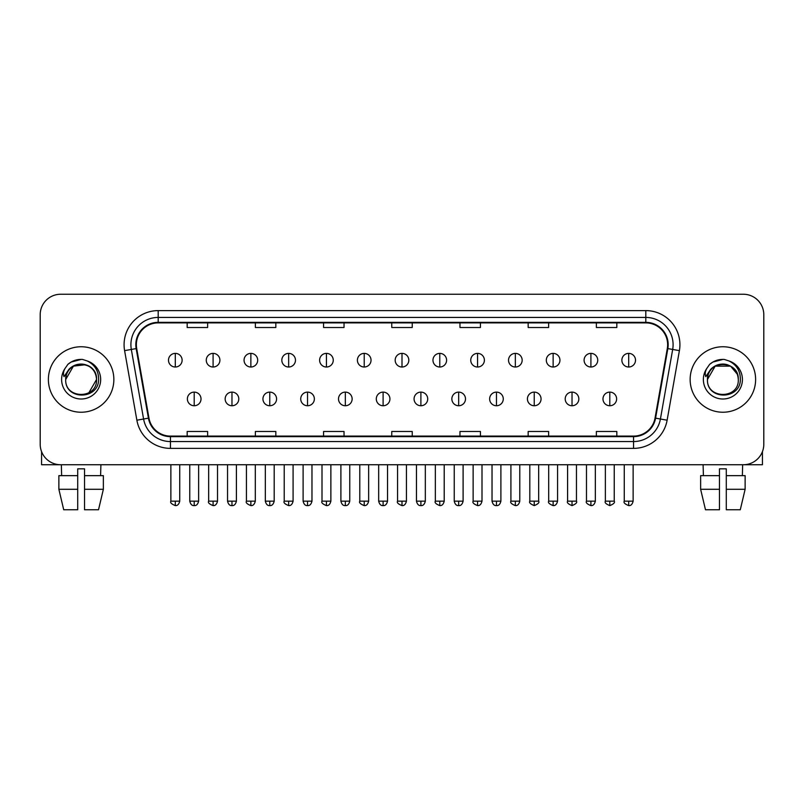 <?xml version="1.0" encoding="UTF-8"?>
<svg xmlns="http://www.w3.org/2000/svg" width="804" height="804" viewBox="0 0 804 804"><rect width="100%" height="100%" fill="white"/><g stroke="black" fill="none" stroke-linecap="round" stroke-linejoin="round"><path stroke-width="1.21" d="M48.381 379.498A32.733 32.733 0 0 0 81.124 412.231A32.733 32.733 0 0 0 113.856 379.498A32.733 32.733 0 0 0 81.124 346.755A32.733 32.733 0 0 0 48.381 379.498A32.733 32.733 0 0 0 81.124 412.231A32.733 32.733 0 0 0 113.856 379.498A32.733 32.733 0 0 0 81.124 346.755A32.733 32.733 0 0 0 48.381 379.498M690.144 379.498A32.733 32.733 0 0 0 722.876 412.231A32.733 32.733 0 0 0 755.619 379.498A32.733 32.733 0 0 0 722.876 346.755A32.733 32.733 0 0 0 690.144 379.498A32.733 32.733 0 0 0 722.876 412.231A32.733 32.733 0 0 0 755.619 379.498A32.733 32.733 0 0 0 722.876 346.755A32.733 32.733 0 0 0 690.144 379.498M136.358 344.715A21.829 21.829 0 0 1 158.187 322.886L645.813 322.886A21.829 21.829 0 0 1 667.31 348.504L655.039 418.07A21.829 21.829 0 0 1 633.552 436.1L170.448 436.1A21.829 21.829 0 0 1 148.961 418.07L136.69 348.504A21.829 21.829 0 0 1 136.358 344.715M135.816 344.715A22.371 22.371 0 0 0 136.157 348.594L148.418 418.16A22.371 22.371 0 0 0 170.448 436.642L633.552 436.642A22.371 22.371 0 0 0 655.582 418.16L667.843 348.594A22.371 22.371 0 0 0 645.813 322.344L158.187 322.344A22.371 22.371 0 0 0 135.816 344.715M124.6 350.634A34.1 34.1 0 0 1 158.187 310.615L645.813 310.615A34.1 34.1 0 0 1 679.4 350.634L667.129 420.201A34.1 34.1 0 0 1 633.552 448.381L170.448 448.381A34.1 34.1 0 0 1 136.871 420.201L124.6 350.634L131.323 349.449A27.276 27.276 0 0 1 158.187 317.429L645.813 317.429A27.276 27.276 0 0 1 672.677 349.449L660.416 419.015A27.276 27.276 0 0 1 633.552 441.557L170.448 441.557A27.276 27.276 0 0 1 143.584 419.015L131.323 349.449A27.276 27.276 0 0 1 130.901 344.715M763.8 314.706A20.462 20.462 0 0 0 743.338 294.244L60.662 294.244A20.462 20.462 0 0 0 40.2 314.706L40.2 444.28A20.462 20.462 0 0 0 60.662 464.742L743.338 464.742A20.462 20.462 0 0 0 763.8 444.28L763.8 314.706L763.8 444.28M655.582 418.16L660.416 419.015L672.677 349.449L679.4 350.634M391.769 322.886L391.769 327.509L412.231 327.509L412.231 322.886M323.57 322.886L323.57 327.509L344.032 327.509L344.032 322.886M255.37 322.886L255.37 327.509L275.832 327.509L275.832 322.886M187.171 322.886L187.171 327.509L207.633 327.509L207.633 322.886M459.968 322.886L459.968 327.509L480.43 327.509L480.43 322.886M528.168 322.886L528.168 327.509L548.629 327.509L548.629 322.886M596.367 322.886L596.367 327.509L616.829 327.509L616.829 322.886M412.231 436.1L412.231 431.477L391.769 431.477L391.769 436.1M344.032 436.1L344.032 431.477L323.57 431.477L323.57 436.1M275.832 436.1L275.832 431.477L255.37 431.477L255.37 436.1M207.633 436.1L207.633 431.477L187.171 431.477L187.171 436.1M480.43 436.1L480.43 431.477L459.968 431.477L459.968 436.1M548.629 436.1L548.629 431.477L528.168 431.477L528.168 436.1M616.829 436.1L616.829 431.477L596.367 431.477L596.367 436.1M40.2 314.706L40.2 444.28M743.338 294.244L60.662 294.244M60.662 464.742L743.338 464.742M175.302 353.378A6.824 6.824 0 0 0 168.488 360.192A6.824 6.824 0 0 0 175.302 367.016A6.824 6.824 0 0 0 182.126 360.192A6.824 6.824 0 0 0 175.302 353.378L175.302 367.016A6.824 6.824 0 0 0 182.126 360.192A6.824 6.824 0 0 0 175.302 353.378M194.196 392.111A6.824 6.824 0 0 0 187.372 398.935A6.824 6.824 0 0 0 194.196 405.749A6.824 6.824 0 0 0 201.02 398.935A6.824 6.824 0 0 0 194.196 392.111L194.196 405.749A6.824 6.824 0 0 0 201.02 398.935A6.824 6.824 0 0 0 194.196 392.111M213.09 353.378A6.824 6.824 0 0 0 206.266 360.192A6.824 6.824 0 0 0 213.09 367.016A6.824 6.824 0 0 0 219.904 360.192A6.824 6.824 0 0 0 213.09 353.378L213.09 367.016A6.824 6.824 0 0 0 219.904 360.192A6.824 6.824 0 0 0 213.09 353.378M250.868 353.378A6.824 6.824 0 0 0 244.054 360.192A6.824 6.824 0 0 0 250.868 367.016A6.824 6.824 0 0 0 257.692 360.192A6.824 6.824 0 0 0 250.868 353.378L250.868 367.016A6.824 6.824 0 0 0 257.692 360.192A6.824 6.824 0 0 0 250.868 353.378M288.656 353.378A6.824 6.824 0 0 0 281.832 360.192A6.824 6.824 0 0 0 288.656 367.016A6.824 6.824 0 0 0 295.47 360.192A6.824 6.824 0 0 0 288.656 353.378L288.656 367.016A6.824 6.824 0 0 0 295.47 360.192A6.824 6.824 0 0 0 288.656 353.378M326.434 353.378A6.824 6.824 0 0 0 319.61 360.192A6.824 6.824 0 0 0 326.434 367.016A6.824 6.824 0 0 0 333.258 360.192A6.824 6.824 0 0 0 326.434 353.378L326.434 367.016A6.824 6.824 0 0 0 333.258 360.192A6.824 6.824 0 0 0 326.434 353.378M231.974 392.111A6.824 6.824 0 0 0 225.16 398.935A6.824 6.824 0 0 0 231.974 405.749A6.824 6.824 0 0 0 238.798 398.935A6.824 6.824 0 0 0 231.974 392.111L231.974 405.749A6.824 6.824 0 0 0 238.798 398.935A6.824 6.824 0 0 0 231.974 392.111M269.762 392.111A6.824 6.824 0 0 0 262.938 398.935A6.824 6.824 0 0 0 269.762 405.749A6.824 6.824 0 0 0 276.576 398.935A6.824 6.824 0 0 0 269.762 392.111L269.762 405.749A6.824 6.824 0 0 0 276.576 398.935A6.824 6.824 0 0 0 269.762 392.111M307.54 392.111A6.824 6.824 0 0 0 300.726 398.935A6.824 6.824 0 0 0 307.54 405.749A6.824 6.824 0 0 0 314.364 398.935A6.824 6.824 0 0 0 307.54 392.111L307.54 405.749A6.824 6.824 0 0 0 314.364 398.935A6.824 6.824 0 0 0 307.54 392.111M66.42 374.855L65.687 379.498C64.843 400.432 98.711 400.05 98.601 379.498C98.661 370.986 94.862 364.815 87.214 360.956L82.601 359.448C77.043 359.117 72.139 360.745 67.898 364.343L65.124 368.332C63.426 371.187 63.054 373.96 64.008 376.654L68.973 369.287C73.596 364.664 79.104 363.137 85.485 364.704A15.417 15.417 0 0 0 66.42 374.855M95.646 374.332C90.852 358.152 64.772 362.875 65.707 379.498L73.415 366.142L85.495 364.714C92.37 367.157 96.058 372.091 96.54 379.498C97.485 399.387 64.762 399.387 65.707 379.498C64.762 359.609 97.485 359.609 96.54 379.498L88.832 392.844M67.948 364.312L71.064 362.081L81.274 359.388L71.064 362.081L67.948 364.312L71.064 362.081L81.274 359.388L71.064 362.081L67.948 364.312M708.173 374.855L707.44 379.498C706.595 400.432 740.474 400.05 740.353 379.498C740.424 370.986 736.625 364.815 728.967 360.956L724.364 359.448C718.806 359.117 713.902 360.745 709.661 364.343L706.877 368.332C705.188 371.187 704.817 373.96 705.761 376.654L710.736 369.287C715.359 364.664 720.866 363.137 727.248 364.704A15.417 15.417 0 0 0 708.173 374.855L707.46 379.498C706.515 359.609 739.238 359.609 738.293 379.498C739.238 399.387 706.515 399.387 707.46 379.498L715.168 366.142L730.585 366.142M737.409 374.332L730.585 366.142L727.248 364.704C734.132 367.157 737.821 372.091 738.293 379.498M709.701 364.312L712.826 362.081L723.037 359.388L712.826 362.081L709.701 364.312L712.826 362.081L723.037 359.388L712.826 362.081L709.701 364.312M41.567 451.627L41.567 464.742L120.68 464.742M762.433 451.627L762.433 464.742L683.32 464.742M77.707 475.656L77.707 489.294L58.873 489.294L63.717 509.756L58.873 489.294L58.873 475.656L77.707 475.656L77.707 468.832L84.531 468.832L84.531 475.656L103.364 475.656L103.364 489.294L98.52 509.756L103.364 489.294L84.531 489.294L84.531 475.656M100.902 464.742L100.6 475.656M77.707 489.294L77.707 509.756L63.717 509.756M98.52 509.756L84.531 509.756L84.531 489.294M61.345 464.742L61.637 475.656M719.469 475.656L719.469 489.294L700.636 489.294L705.48 509.756L700.636 489.294L700.636 475.656L719.469 475.656L719.469 468.832L726.293 468.832L726.293 475.656L745.127 475.656L745.127 489.294L740.283 509.756L745.127 489.294L726.293 489.294L726.293 475.656M742.655 464.742L742.363 475.656M719.469 489.294L719.469 509.756L705.48 509.756M740.283 509.756L726.293 509.756L726.293 489.294M703.098 464.742L703.399 475.656M364.222 353.378A6.824 6.824 0 0 0 357.398 360.192A6.824 6.824 0 0 0 364.222 367.016A6.824 6.824 0 0 0 371.036 360.192A6.824 6.824 0 0 0 364.222 353.378L364.222 367.016A6.824 6.824 0 0 0 371.036 360.192A6.824 6.824 0 0 0 364.222 353.378M402 353.378A6.824 6.824 0 0 0 395.176 360.192A6.824 6.824 0 0 0 402 367.016A6.824 6.824 0 0 0 408.824 360.192A6.824 6.824 0 0 0 402 353.378L402 367.016A6.824 6.824 0 0 0 408.824 360.192A6.824 6.824 0 0 0 402 353.378M439.778 353.378A6.824 6.824 0 0 0 432.964 360.192A6.824 6.824 0 0 0 439.778 367.016A6.824 6.824 0 0 0 446.602 360.192A6.824 6.824 0 0 0 439.778 353.378L439.778 367.016A6.824 6.824 0 0 0 446.602 360.192A6.824 6.824 0 0 0 439.778 353.378M345.328 392.111A6.824 6.824 0 0 0 338.504 398.935A6.824 6.824 0 0 0 345.328 405.749A6.824 6.824 0 0 0 352.142 398.935A6.824 6.824 0 0 0 345.328 392.111L345.328 405.749A6.824 6.824 0 0 0 352.142 398.935A6.824 6.824 0 0 0 345.328 392.111M383.106 392.111A6.824 6.824 0 0 0 376.292 398.935A6.824 6.824 0 0 0 383.106 405.749A6.824 6.824 0 0 0 389.93 398.935A6.824 6.824 0 0 0 383.106 392.111L383.106 405.749A6.824 6.824 0 0 0 389.93 398.935A6.824 6.824 0 0 0 383.106 392.111M420.894 392.111A6.824 6.824 0 0 0 414.07 398.935A6.824 6.824 0 0 0 420.894 405.749A6.824 6.824 0 0 0 427.708 398.935A6.824 6.824 0 0 0 420.894 392.111L420.894 405.749A6.824 6.824 0 0 0 427.708 398.935A6.824 6.824 0 0 0 420.894 392.111M477.566 353.378A6.824 6.824 0 0 0 470.742 360.192A6.824 6.824 0 0 0 477.566 367.016A6.824 6.824 0 0 0 484.39 360.192A6.824 6.824 0 0 0 477.566 353.378L477.566 367.016A6.824 6.824 0 0 0 484.39 360.192A6.824 6.824 0 0 0 477.566 353.378M515.344 353.378A6.824 6.824 0 0 0 508.53 360.192A6.824 6.824 0 0 0 515.344 367.016A6.824 6.824 0 0 0 522.168 360.192A6.824 6.824 0 0 0 515.344 353.378L515.344 367.016A6.824 6.824 0 0 0 522.168 360.192A6.824 6.824 0 0 0 515.344 353.378M553.132 353.378A6.824 6.824 0 0 0 546.308 360.192A6.824 6.824 0 0 0 553.132 367.016A6.824 6.824 0 0 0 559.946 360.192A6.824 6.824 0 0 0 553.132 353.378L553.132 367.016A6.824 6.824 0 0 0 559.946 360.192A6.824 6.824 0 0 0 553.132 353.378M590.91 353.378A6.824 6.824 0 0 0 584.096 360.192A6.824 6.824 0 0 0 590.91 367.016A6.824 6.824 0 0 0 597.734 360.192A6.824 6.824 0 0 0 590.91 353.378L590.91 367.016A6.824 6.824 0 0 0 597.734 360.192A6.824 6.824 0 0 0 590.91 353.378M628.698 353.378A6.824 6.824 0 0 0 621.874 360.192A6.824 6.824 0 0 0 628.698 367.016A6.824 6.824 0 0 0 635.512 360.192A6.824 6.824 0 0 0 628.698 353.378L628.698 367.016A6.824 6.824 0 0 0 635.512 360.192A6.824 6.824 0 0 0 628.698 353.378M458.672 392.111A6.824 6.824 0 0 0 451.858 398.935A6.824 6.824 0 0 0 458.672 405.749A6.824 6.824 0 0 0 465.496 398.935A6.824 6.824 0 0 0 458.672 392.111L458.672 405.749A6.824 6.824 0 0 0 465.496 398.935A6.824 6.824 0 0 0 458.672 392.111M496.46 392.111A6.824 6.824 0 0 0 489.636 398.935A6.824 6.824 0 0 0 496.46 405.749A6.824 6.824 0 0 0 503.274 398.935A6.824 6.824 0 0 0 496.46 392.111L496.46 405.749A6.824 6.824 0 0 0 503.274 398.935A6.824 6.824 0 0 0 496.46 392.111M534.238 392.111A6.824 6.824 0 0 0 527.424 398.935A6.824 6.824 0 0 0 534.238 405.749A6.824 6.824 0 0 0 541.062 398.935A6.824 6.824 0 0 0 534.238 392.111L534.238 405.749A6.824 6.824 0 0 0 541.062 398.935A6.824 6.824 0 0 0 534.238 392.111M572.026 392.111A6.824 6.824 0 0 0 565.202 398.935A6.824 6.824 0 0 0 572.026 405.749A6.824 6.824 0 0 0 578.84 398.935A6.824 6.824 0 0 0 572.026 392.111L572.026 405.749A6.824 6.824 0 0 0 578.84 398.935A6.824 6.824 0 0 0 572.026 392.111M609.804 392.111A6.824 6.824 0 0 0 602.98 398.935A6.824 6.824 0 0 0 609.804 405.749A6.824 6.824 0 0 0 616.628 398.935A6.824 6.824 0 0 0 609.804 392.111L609.804 405.749A6.824 6.824 0 0 0 616.628 398.935A6.824 6.824 0 0 0 609.804 392.111M645.813 310.615L645.813 322.344M131.323 349.449L136.157 348.594M170.448 448.381L170.448 436.642M633.552 436.642L633.552 448.381M136.871 420.201L148.418 418.16M667.843 348.594L672.677 349.449M158.187 310.615L158.187 322.344M660.416 419.015L667.129 420.201M175.302 501.163L170.87 501.163C169.976 502.58 171.453 504.058 175.302 505.595L175.302 501.163L179.734 501.163L179.734 464.742M194.196 501.163L189.764 501.163C190.538 504.319 192.015 505.796 194.196 505.595L194.196 501.163L198.628 501.163L198.628 464.742M213.09 501.163L208.658 501.163C207.754 502.58 209.231 504.058 213.09 505.595L213.09 501.163L217.522 501.163L217.522 464.742M250.868 501.163L246.436 501.163C245.542 502.58 247.019 504.058 250.868 505.595L250.868 501.163L255.3 501.163L255.3 464.742M288.656 501.163L284.214 501.163C283.32 502.58 284.797 504.058 288.656 505.595L288.656 501.163L293.088 501.163L293.088 464.742M326.434 501.163L322.002 501.163C321.097 502.58 322.575 504.058 326.434 505.595L326.434 501.163L330.866 501.163L330.866 464.742M231.974 501.163L227.542 501.163C228.316 504.319 229.793 505.796 231.974 505.595L231.974 501.163L236.406 501.163L236.406 464.742M269.762 501.163L265.33 501.163C266.104 504.319 267.581 505.796 269.762 505.595L269.762 501.163L274.194 501.163L274.194 464.742M307.54 501.163L303.108 501.163C303.882 504.319 305.359 505.796 307.54 505.595L307.54 501.163L311.972 501.163L311.972 464.742M65.124 368.332A19.507 19.507 0 0 0 81.124 399.005A19.507 19.507 0 0 0 87.214 360.956M706.877 368.332A19.507 19.507 0 0 0 722.876 399.005A19.507 19.507 0 0 0 728.967 360.956M364.222 501.163L359.78 501.163C358.885 502.58 360.363 504.058 364.222 505.595L364.222 501.163L368.654 501.163L368.654 464.742M402 501.163L397.568 501.163C396.663 502.58 398.141 504.058 402 505.595L402 501.163L406.432 501.163L406.432 464.742M439.778 501.163L435.346 501.163C434.451 502.58 435.929 504.058 439.778 505.595L439.778 501.163L444.22 501.163L444.22 464.742M345.328 501.163L340.896 501.163C341.67 504.319 343.147 505.796 345.328 505.595L345.328 501.163L349.76 501.163L349.76 464.742M383.106 501.163L378.674 501.163C379.448 504.319 380.925 505.796 383.106 505.595L383.106 501.163L387.538 501.163L387.538 464.742M420.894 501.163L416.462 501.163C417.236 504.319 418.713 505.796 420.894 505.595L420.894 501.163L425.326 501.163L425.326 464.742M477.566 501.163L473.134 501.163C472.229 502.58 473.707 504.058 477.566 505.595L477.566 501.163L481.998 501.163L481.998 464.742M515.344 501.163L510.912 501.163C510.017 502.58 511.495 504.058 515.344 505.595L515.344 501.163L519.786 501.163L519.786 464.742M553.132 501.163L548.7 501.163C547.795 502.58 549.273 504.058 553.132 505.595L553.132 501.163L557.564 501.163L557.564 464.742M590.91 501.163L586.478 501.163C585.583 502.58 587.061 504.058 590.91 505.595L590.91 501.163L595.342 501.163L595.342 464.742M628.698 501.163L624.266 501.163C623.361 502.58 624.839 504.058 628.698 505.595L628.698 501.163L633.13 501.163L633.13 464.742M458.672 501.163L454.24 501.163C455.014 504.319 456.491 505.796 458.672 505.595L458.672 501.163L463.104 501.163L463.104 464.742M496.46 501.163L492.028 501.163C492.802 504.319 494.279 505.796 496.46 505.595L496.46 501.163L500.892 501.163L500.892 464.742M534.238 501.163L529.806 501.163C528.911 502.58 530.389 504.058 534.238 505.595L534.238 501.163L538.67 501.163L538.67 464.742M572.026 501.163L567.594 501.163C566.689 502.58 568.167 504.058 572.026 505.595L572.026 501.163L576.458 501.163L576.458 464.742M609.804 501.163L605.372 501.163C604.477 502.58 605.955 504.058 609.804 505.595L609.804 501.163L614.236 501.163L614.236 464.742M170.87 501.163L170.87 464.742M179.734 501.163C178.96 504.319 177.483 505.796 175.302 505.595M189.764 501.163L189.764 464.742M198.628 501.163C197.854 504.319 196.377 505.796 194.196 505.595M208.658 501.163L208.658 464.742M217.522 501.163C216.748 504.319 215.271 505.796 213.09 505.595M246.436 501.163L246.436 464.742M255.3 501.163C254.526 504.319 253.049 505.796 250.868 505.595M284.214 501.163L284.214 464.742M293.088 501.163C292.314 504.319 290.837 505.796 288.656 505.595M322.002 501.163L322.002 464.742M330.866 501.163C330.092 504.319 328.615 505.796 326.434 505.595M227.542 501.163L227.542 464.742M236.406 501.163C235.632 504.319 234.155 505.796 231.974 505.595M265.33 501.163L265.33 464.742M274.194 501.163C273.42 504.319 271.943 505.796 269.762 505.595M303.108 501.163L303.108 464.742M311.972 501.163C311.198 504.319 309.721 505.796 307.54 505.595M359.78 501.163L359.78 464.742M368.654 501.163C367.88 504.319 366.403 505.796 364.222 505.595M397.568 501.163L397.568 464.742M406.432 501.163C405.658 504.319 404.181 505.796 402 505.595M435.346 501.163L435.346 464.742M444.22 501.163C443.446 504.319 441.969 505.796 439.778 505.595M340.896 501.163L340.896 464.742M349.76 501.163C348.986 504.319 347.509 505.796 345.328 505.595M378.674 501.163L378.674 464.742M387.538 501.163C386.764 504.319 385.287 505.796 383.106 505.595M416.462 501.163L416.462 464.742M425.326 501.163C424.552 504.319 423.075 505.796 420.894 505.595M473.134 501.163L473.134 464.742M481.998 501.163C481.224 504.319 479.747 505.796 477.566 505.595M510.912 501.163L510.912 464.742M519.786 501.163C519.012 504.319 517.525 505.796 515.344 505.595M548.7 501.163L548.7 464.742M557.564 501.163C556.79 504.319 555.313 505.796 553.132 505.595M586.478 501.163L586.478 464.742M595.342 501.163C594.568 504.319 593.091 505.796 590.91 505.595M624.266 501.163L624.266 464.742M633.13 501.163C632.356 504.319 630.879 505.796 628.698 505.595M454.24 501.163L454.24 464.742M463.104 501.163C462.33 504.319 460.853 505.796 458.672 505.595M492.028 501.163L492.028 464.742M500.892 501.163C500.118 504.319 498.641 505.796 496.46 505.595M529.806 501.163L529.806 464.742M538.67 501.163C539.574 502.58 538.097 504.058 534.238 505.595M567.594 501.163L567.594 464.742M576.458 501.163C577.352 502.58 575.875 504.058 572.026 505.595M605.372 501.163L605.372 464.742M614.236 501.163C615.14 502.58 613.663 504.058 609.804 505.595"/></g></svg>
